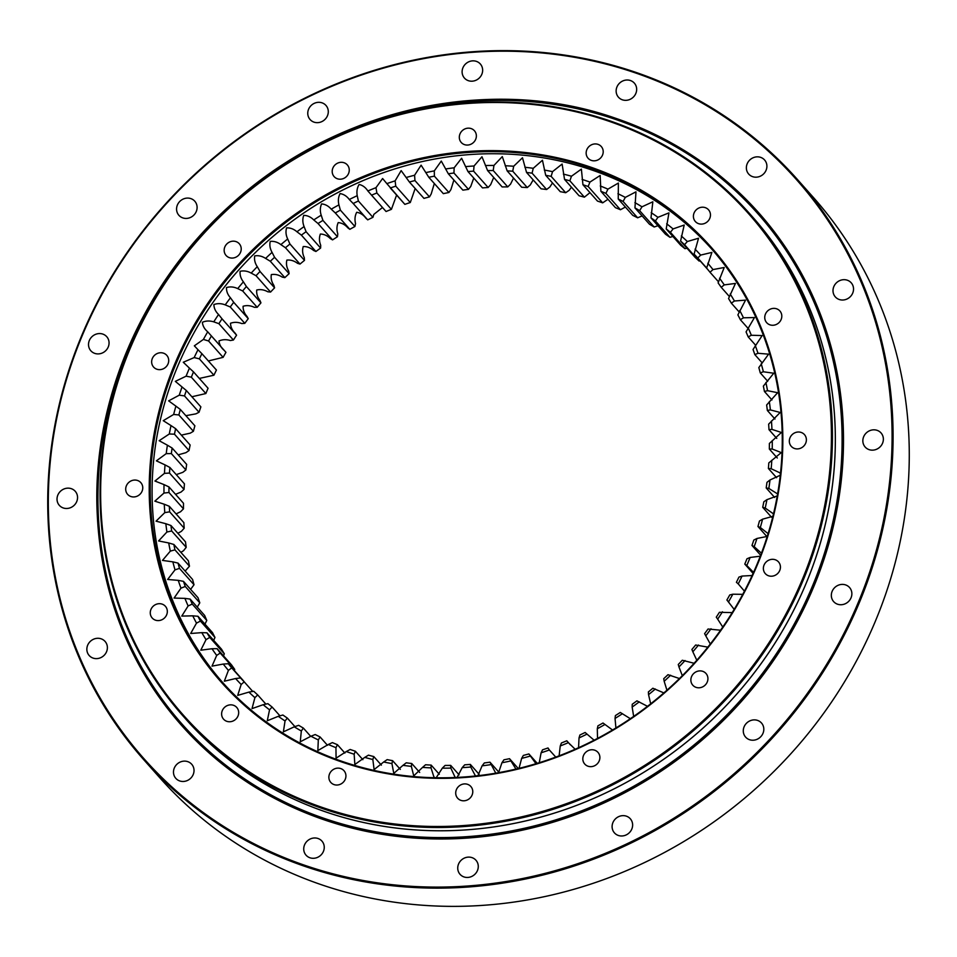 <?xml version="1.0" encoding="UTF-8"?>
<svg xmlns="http://www.w3.org/2000/svg" width="957" height="957" viewBox="0 0 957 957"><rect width="100%" height="100%" fill="white"/><g stroke="black" fill="none" stroke-linecap="round" stroke-linejoin="round"><path stroke-width="1.44" d="M762.585 519.173A314.494 290.557 138.4 0 1 760.325 527.498L757.956 526.506A310.415 286.789 -41.6 0 0 759.439 521.027L762.585 519.173L772.885 516.325M756.975 538.468A314.494 290.557 138.4 0 1 754.176 546.674L751.975 545.454A310.415 286.789 -41.6 0 0 753.817 540.059L756.975 538.468L767.227 536.422M750.121 557.464A314.494 290.557 138.4 0 1 746.807 565.503L744.785 564.08A310.415 286.789 -41.6 0 0 746.974 558.78L750.121 557.464L760.301 556.184M742.058 576.066A314.494 290.557 138.4 0 1 738.242 583.914L736.412 582.275A310.415 286.789 -41.6 0 0 738.936 577.107L742.058 576.066L752.13 575.516M734.175 609.394L726.901 599.991A310.415 286.789 -41.6 0 0 729.736 594.979L732.835 594.201A314.494 290.557 138.4 0 1 728.516 601.821L727.894 601.104M722.463 611.786A314.494 290.557 138.4 0 1 717.678 619.155L716.279 617.145A310.415 286.789 -41.6 0 0 719.437 612.289L732.213 612.612M711.015 628.761A314.494 290.557 138.4 0 1 705.776 635.831L704.603 633.654A310.415 286.789 -41.6 0 0 708.048 629L720.561 630.22M698.526 645.03A314.494 290.557 138.4 0 1 692.844 651.789L691.911 649.456A310.415 286.789 -41.6 0 0 695.643 645.006L707.845 647.135M685.045 660.545A314.494 290.557 138.4 0 1 678.956 666.957L678.274 664.481A310.415 286.789 -41.6 0 0 682.281 660.258L694.124 663.261M670.63 675.223A314.494 290.557 138.4 0 1 664.17 681.264L663.739 678.669A310.415 286.789 -41.6 0 0 667.986 674.697L679.446 678.537M655.354 689.016A314.494 290.557 138.4 0 1 648.547 694.65L648.368 691.947A310.415 286.789 -41.6 0 0 652.853 688.239L663.883 692.904M639.276 701.852A314.494 290.557 138.4 0 1 632.146 707.067L632.23 704.268A310.415 286.789 -41.6 0 0 636.931 700.847L647.494 706.314M622.469 713.683A314.494 290.557 138.4 0 1 615.04 718.444L615.399 715.585A310.415 286.789 -41.6 0 0 620.292 712.451L630.352 718.707M604.991 724.461A314.494 290.557 138.4 0 1 597.3 728.756L597.934 725.837A310.415 286.789 -41.6 0 0 602.994 723.002L612.528 730.012M586.94 734.139A314.494 290.557 138.4 0 1 579.021 737.943L579.93 734.976A310.415 286.789 -41.6 0 0 585.134 732.476L594.106 740.216M566.783 740.802L568.374 742.656A314.494 290.557 138.4 0 1 560.252 745.958L561.436 742.979A310.415 286.789 -41.6 0 0 566.783 740.802L570.36 744.809M568.195 742.465L575.157 749.259M548.002 747.967L549.378 750.001A314.494 290.557 138.4 0 1 541.1 752.788L542.559 749.809A310.415 286.789 -41.6 0 0 548.002 747.967L548.086 748.063M530.034 756.138A314.494 290.557 138.4 0 1 521.637 758.399L523.359 755.42A310.415 286.789 -41.6 0 0 528.886 753.937L536.004 763.722M510.416 761.03A314.494 290.557 138.4 0 1 501.935 762.753L503.932 759.81A310.415 286.789 -41.6 0 0 509.519 758.686L515.979 769.093M490.63 764.667A314.494 290.557 138.4 0 1 482.089 765.839L484.35 762.944A310.415 286.789 -41.6 0 0 489.972 762.179L495.774 773.184M470.748 767.024A314.494 290.557 138.4 0 1 462.195 767.646L464.707 764.822A310.415 286.789 -41.6 0 0 470.342 764.416L470.748 767.024L475.485 775.995M450.843 768.1A314.494 290.557 138.4 0 1 442.313 768.16L445.089 765.433A310.415 286.789 -41.6 0 0 450.699 765.385L450.843 768.1L455.209 777.515M431.021 767.885A314.494 290.557 138.4 0 1 422.551 767.394L425.566 764.763A310.415 286.789 -41.6 0 0 431.14 765.086L431.021 767.885L433.94 777.036L435.16 777.742M411.354 766.378A314.494 290.557 138.4 0 1 402.981 765.337L406.235 762.813A310.415 286.789 -41.6 0 0 411.749 763.507L411.354 766.378L413.747 775.864L422.551 767.394M391.927 763.59A314.494 290.557 138.4 0 1 383.685 761.999L387.166 759.619A310.415 286.789 -41.6 0 0 392.597 760.659L391.927 763.59L393.782 773.388L402.981 765.337M372.835 759.523A314.494 290.557 138.4 0 1 364.761 757.394L368.457 755.157A310.415 286.789 -41.6 0 0 373.78 756.568L372.835 759.523L374.115 769.595L383.685 761.999M354.15 754.212A314.494 290.557 138.4 0 1 346.267 751.556L350.178 749.475A310.415 286.789 -41.6 0 0 355.358 751.233L354.15 754.212L354.856 764.511L364.761 757.394M335.955 747.668A314.494 290.557 138.4 0 1 328.299 744.486L332.402 742.596A310.415 286.789 -41.6 0 0 337.438 744.69L335.955 747.668L336.074 758.171L346.267 751.556M318.31 739.928A314.494 290.557 138.4 0 1 310.929 736.232L315.212 734.533A310.415 286.789 -41.6 0 0 320.081 736.962L318.31 739.928L317.844 750.587L328.299 744.486M301.323 731.004A314.494 290.557 138.4 0 1 294.242 726.83L298.692 725.322A310.415 286.789 -41.6 0 0 303.345 728.074L301.323 731.004L300.259 741.807L310.929 736.232M285.042 720.968A314.494 290.557 138.4 0 1 278.284 716.314L282.889 715.023A310.415 286.789 -41.6 0 0 287.339 718.085L285.042 720.968L283.38 731.854L294.242 726.83M269.551 709.831A314.494 290.557 138.4 0 1 263.151 704.723L267.888 703.658A310.415 286.789 -41.6 0 0 272.099 707.02L269.551 709.831L267.278 720.765L278.284 716.314M254.909 697.653A314.494 290.557 138.4 0 1 248.892 692.114L253.749 691.277A310.415 286.789 -41.6 0 0 257.708 694.926L254.909 697.653L252.026 708.599L263.151 704.723M241.176 684.482A314.494 290.557 138.4 0 1 235.578 678.537L240.53 677.951A310.415 286.789 -41.6 0 0 244.226 681.863L241.176 684.482L237.695 695.392L248.892 692.114M228.412 670.39A314.494 290.557 138.4 0 1 223.244 664.062L228.304 663.727A310.415 286.789 -41.6 0 0 231.702 667.89L228.412 670.39L224.333 681.217L235.578 678.537M216.689 655.425A314.494 290.557 138.4 0 1 211.975 648.738L217.095 648.655A310.415 286.789 -41.6 0 0 220.194 653.057L216.689 655.425L212.011 666.132L223.244 664.062M206.03 639.647A314.494 290.557 138.4 0 1 201.795 632.637L206.963 632.816A310.415 286.789 -41.6 0 0 209.75 637.422L206.03 639.647L200.779 650.21L211.975 648.738M196.496 623.127A314.494 290.557 138.4 0 1 192.752 615.829L197.967 616.272A310.415 286.789 -41.6 0 0 200.42 621.081L196.496 623.127L190.682 633.498L201.795 632.637M188.122 605.948A314.494 290.557 138.4 0 1 184.892 598.376L190.12 599.082A310.415 286.789 -41.6 0 0 192.249 604.07L188.122 605.948L181.77 616.093L192.752 615.829M180.957 588.16A314.494 290.557 138.4 0 1 178.241 580.361L183.469 581.342A310.415 286.789 -41.6 0 0 185.251 586.474L180.957 588.16L174.078 598.065L184.892 598.376M175.011 569.858A314.494 290.557 138.4 0 1 172.846 561.855L178.05 563.111A310.415 286.789 -41.6 0 0 179.473 568.386L175.011 569.858L167.642 579.475L178.241 580.361M170.322 551.124A314.494 290.557 138.4 0 1 168.695 542.954L173.875 544.473A310.415 286.789 -41.6 0 0 174.94 549.856L170.322 551.124L162.475 560.407L172.846 561.855M166.913 532.02A314.494 290.557 138.4 0 1 165.836 523.718L170.956 525.513A310.415 286.789 -41.6 0 0 171.662 530.979L166.913 532.02L158.599 540.944L168.695 542.954M164.783 512.629A314.494 290.557 138.4 0 1 164.281 504.243L169.329 506.301A310.415 286.789 -41.6 0 0 169.664 511.828L164.783 512.629L156.051 521.17L165.836 523.718M163.97 493.058A314.494 290.557 138.4 0 1 164.018 484.601L168.97 486.934A310.415 286.789 -41.6 0 0 168.946 492.496L163.97 493.058L154.831 501.169L164.281 504.243M164.448 473.368A314.494 290.557 138.4 0 1 165.047 464.899L169.903 467.483A310.415 286.789 -41.6 0 0 169.509 473.057L164.448 473.368L154.938 481.036L164.018 484.601M166.231 453.642A314.494 290.557 138.4 0 1 167.391 445.184L172.116 448.02A310.415 286.789 -41.6 0 0 171.351 453.594L166.231 453.642L156.386 460.843L165.047 464.899M169.293 433.988A314.494 290.557 138.4 0 1 171.016 425.578L175.61 428.652A310.415 286.789 -41.6 0 0 174.473 434.191L169.293 433.988L159.161 440.698L167.391 445.184M173.648 414.465A314.494 290.557 138.4 0 1 175.909 406.139L180.347 409.464A310.415 286.789 -41.6 0 0 178.863 414.943L173.648 414.465L163.252 420.673L171.016 425.578M179.258 395.169A314.494 290.557 138.4 0 1 182.057 386.963L186.328 390.516A310.415 286.789 -41.6 0 0 184.498 395.911L179.258 395.169L168.659 400.863L175.909 406.139M186.113 376.173A314.494 290.557 138.4 0 1 189.426 368.134L193.517 371.89A310.415 286.789 -41.6 0 0 191.34 377.19L186.113 376.173L175.334 381.365L182.057 386.963M194.175 357.571A314.494 290.557 138.4 0 1 197.991 349.724L201.891 353.695A310.415 286.789 -41.6 0 0 199.379 358.863L194.175 357.571L183.277 362.248L189.426 368.134M216.378 369.976L201.76 353.528L216.366 369.976M203.398 339.436A314.494 290.557 138.4 0 1 207.717 331.804L211.413 335.979A310.415 286.789 -41.6 0 0 208.566 340.991L203.398 339.436L194.343 345.824L197.991 349.724M213.77 321.851A314.494 290.557 138.4 0 1 218.555 314.482L222.024 318.825A310.415 286.789 -41.6 0 0 218.878 323.669L213.77 321.851C209.691 320.595 205.899 320.739 202.382 322.282C202.74 325.93 204.523 329.112 207.717 331.804M225.218 304.876A314.494 290.557 138.4 0 1 230.458 297.794L233.711 302.316A310.415 286.789 -41.6 0 0 230.254 306.97L225.218 304.876C221.258 303.357 217.478 303.249 213.89 304.577C213.997 308.262 215.552 311.563 218.555 314.482M237.719 288.607A314.494 290.557 138.4 0 1 243.389 281.837L246.392 286.514A310.415 286.789 -41.6 0 0 242.659 290.964L237.719 288.607C233.879 286.813 230.135 286.466 226.486 287.555C226.354 291.263 227.682 294.684 230.458 297.794M251.189 273.092A314.494 290.557 138.4 0 1 257.277 266.68L260.029 271.489A310.415 286.789 -41.6 0 0 256.033 275.712L251.189 273.092C247.504 271.046 243.82 270.46 240.111 271.31C239.74 275.018 240.829 278.535 243.389 281.837M265.603 258.414A314.494 290.557 138.4 0 1 272.063 252.373L274.575 257.301A310.415 286.789 -41.6 0 0 270.317 261.273L265.603 258.414C262.074 256.117 258.45 255.292 254.718 255.902C254.107 259.598 254.957 263.187 257.277 266.68M280.88 244.621A314.494 290.557 138.4 0 1 287.686 238.987L289.935 244.023A310.415 286.789 -41.6 0 0 285.449 247.731L280.88 244.621C277.53 242.097 273.989 241.02 270.245 241.403C269.384 245.064 269.994 248.724 272.063 252.373M296.957 231.785A314.494 290.557 138.4 0 1 304.087 226.57L306.073 231.702A310.415 286.789 -41.6 0 0 301.383 235.123L296.957 231.785C293.799 229.034 290.354 227.73 286.61 227.862C285.521 231.486 285.88 235.195 287.686 238.987M313.764 219.943A314.494 290.557 138.4 0 1 321.193 215.181L322.916 220.385A310.415 286.789 -41.6 0 0 318.023 223.519L313.764 219.943C310.822 216.988 307.484 215.457 303.752 215.349C302.436 218.902 302.544 222.646 304.087 226.57M331.242 209.176A314.494 290.557 138.4 0 1 338.934 204.882L340.369 210.133A310.415 286.789 -41.6 0 0 335.309 212.968L331.242 209.176C328.502 206.006 325.296 204.26 321.612 203.901C320.057 207.394 319.913 211.15 321.193 215.181M349.293 199.499A314.494 290.557 138.4 0 1 357.212 195.695L358.385 200.994A310.415 286.789 -41.6 0 0 353.169 203.494L349.293 199.499C346.793 196.149 343.719 194.187 340.082 193.589C338.311 196.986 337.929 200.755 338.934 204.882M386.066 211.521L367.859 190.969A314.494 290.557 138.4 0 1 375.981 187.668L376.867 192.991A310.415 286.789 -41.6 0 0 371.531 195.168L386.066 211.521A310.415 286.789 138.4 0 1 391.413 209.344L396.605 195.084M368.266 191.424L367.859 190.969C365.598 187.452 362.679 185.275 359.114 184.45C357.128 187.739 356.494 191.484 357.212 195.695M404.847 204.355L386.855 183.624A314.494 290.557 138.4 0 1 395.133 180.849L395.755 186.16A310.415 286.789 -41.6 0 0 390.312 187.991L404.847 204.355A310.415 286.789 138.4 0 1 410.29 202.525L415.171 188.493M406.199 177.5A314.494 290.557 138.4 0 1 414.596 175.239L414.943 180.55A310.415 286.789 -41.6 0 0 409.417 182.033L401.15 170.609L395.133 180.849M425.817 172.607A314.494 290.557 138.4 0 1 434.299 170.884L434.382 176.16A310.415 286.789 -41.6 0 0 428.796 177.284L421.104 165.178L414.596 175.239M445.603 168.97A314.494 290.557 138.4 0 1 454.144 167.798L453.953 173.014A310.415 286.789 -41.6 0 0 448.331 173.791L441.285 161.063L434.299 170.884M465.497 166.614A314.494 290.557 138.4 0 1 474.038 165.992L473.595 171.147A310.415 286.789 -41.6 0 0 467.973 171.554L461.609 158.252L454.144 167.798M485.39 165.537A314.494 290.557 138.4 0 1 493.92 165.465L493.226 170.537A310.415 286.789 -41.6 0 0 487.603 170.585L481.969 156.769L474.038 165.992M505.212 165.752A314.494 290.557 138.4 0 1 513.682 166.243L512.737 171.207A310.415 286.789 -41.6 0 0 507.162 170.884L502.293 156.601L493.92 165.465M524.879 167.26A314.494 290.557 138.4 0 1 533.252 168.3L532.08 173.157A310.415 286.789 -41.6 0 0 526.553 172.463L522.486 157.773L513.682 166.243M544.306 170.047A314.494 290.557 138.4 0 1 552.548 171.638L551.136 176.351A310.415 286.789 -41.6 0 0 545.705 175.31L542.452 160.25L533.252 168.3M563.398 174.102A314.494 290.557 138.4 0 1 571.473 176.232L569.858 180.801A310.415 286.789 -41.6 0 0 564.534 179.402L562.118 164.042L552.548 171.638M582.083 179.414A314.494 290.557 138.4 0 1 589.967 182.081L588.136 186.483A310.415 286.789 -41.6 0 0 582.945 184.737L581.378 169.114L571.473 176.232M600.278 185.957A314.494 290.557 138.4 0 1 607.934 189.139L605.901 193.374A310.415 286.789 -41.6 0 0 600.876 191.28L600.159 175.466L589.967 182.081M617.923 193.709A314.494 290.557 138.4 0 1 625.304 197.393L623.091 201.437A310.415 286.789 -41.6 0 0 618.234 199.008L618.389 183.038L607.934 189.139M634.91 202.621A314.494 290.557 138.4 0 1 641.991 206.808L639.623 210.648A310.415 286.789 -41.6 0 0 634.958 207.896L635.974 191.831L625.304 197.393M651.191 212.669A314.494 290.557 138.4 0 1 657.949 217.323L655.413 220.947A310.415 286.789 -41.6 0 0 650.975 217.885L652.853 201.783L641.991 206.808M666.682 223.806A314.494 290.557 138.4 0 1 673.082 228.914L670.414 232.312A310.415 286.789 -41.6 0 0 666.204 228.95L668.955 212.861L657.949 217.323M681.324 235.984A314.494 290.557 138.4 0 1 687.341 241.523L684.554 244.693A310.415 286.789 -41.6 0 0 680.594 241.044L684.207 225.039L673.082 228.914M695.057 249.143A314.494 290.557 138.4 0 1 700.656 255.088L697.773 258.019A310.415 286.789 -41.6 0 0 694.088 254.107L698.538 238.233L687.341 241.523M707.821 263.247A314.494 290.557 138.4 0 1 712.989 269.575L710.01 272.243A310.415 286.789 -41.6 0 0 706.613 268.08L711.9 252.409L700.656 255.088M719.544 278.212A314.494 290.557 138.4 0 1 724.258 284.899L721.219 287.315A310.415 286.789 -41.6 0 0 718.109 282.913L724.222 267.493L712.989 269.575M730.203 293.99A314.494 290.557 138.4 0 1 734.438 301L731.339 303.154A310.415 286.789 -41.6 0 0 728.552 298.536L735.454 283.428L724.258 284.899M739.737 310.511A314.494 290.557 138.4 0 1 743.481 317.808L740.347 319.698A310.415 286.789 -41.6 0 0 737.883 314.889L745.551 300.127L734.438 301M748.111 327.689A314.494 290.557 138.4 0 1 751.341 335.261L748.183 336.888A310.415 286.789 -41.6 0 0 746.065 331.9L754.463 317.545L743.481 317.808M755.276 345.477A314.494 290.557 138.4 0 1 757.992 353.277L754.834 354.628A310.415 286.789 -41.6 0 0 753.051 349.484L762.155 335.572L751.341 335.261M761.222 363.768A314.494 290.557 138.4 0 1 763.387 371.771L760.253 372.859A310.415 286.789 -41.6 0 0 758.829 367.584L768.591 354.162L757.992 353.277M765.911 382.513A314.494 290.557 138.4 0 1 767.538 390.683L764.44 391.485A310.415 286.789 -41.6 0 0 763.363 386.114L773.758 373.23L763.387 371.771M769.32 401.617A314.494 290.557 138.4 0 1 770.397 409.919L767.347 410.457A310.415 286.789 -41.6 0 0 766.641 404.99L777.634 392.693L767.538 390.683M771.45 420.996A314.494 290.557 138.4 0 1 771.952 429.394L768.985 429.657A310.415 286.789 -41.6 0 0 768.65 424.142L780.182 412.467L770.397 409.919M772.263 440.579A314.494 290.557 138.4 0 1 772.215 449.024L769.332 449.036A310.415 286.789 -41.6 0 0 769.368 443.474L781.402 432.468L771.952 429.394M771.785 460.269A314.494 290.557 138.4 0 1 771.186 468.739L768.399 468.487A310.415 286.789 -41.6 0 0 768.806 462.913L781.295 452.601L772.215 449.024M770.002 479.983A314.494 290.557 138.4 0 1 768.842 488.441L766.186 487.938A310.415 286.789 -41.6 0 0 766.952 482.376L770.002 479.983L780.278 475.234M244.884 682.604A310.415 286.789 138.4 0 1 242.839 680.08L228.304 663.727M234.381 670.57L234.728 669.41A310.415 286.789 138.4 0 1 231.63 665.007L217.095 648.655M223.519 655.892L224.297 653.787A310.415 286.789 138.4 0 1 221.51 649.169L206.963 632.816M213.698 640.389L214.966 637.434A310.415 286.789 138.4 0 1 212.502 632.625L197.967 616.272M204.738 624.634L206.784 620.423A310.415 286.789 138.4 0 1 204.654 615.447L190.12 599.082M197.262 607.121L199.798 602.838A310.415 286.789 138.4 0 1 198.015 597.706L183.469 581.342M190.61 589.368L194.02 584.739A310.415 286.789 138.4 0 1 192.584 579.475L178.05 563.111M185.144 571.09L189.474 566.209A310.415 286.789 138.4 0 1 188.409 560.838L173.875 544.473M180.885 552.368L183.529 550.706L186.208 547.332A310.415 286.789 138.4 0 1 185.502 541.877L170.956 525.513M177.858 533.288L181.399 531.326L184.199 528.192A310.415 286.789 138.4 0 1 183.864 522.666L169.329 506.301M176.076 513.909L180.574 511.744L183.481 508.849A310.415 286.789 138.4 0 1 183.505 503.286L168.97 486.934M175.538 494.326L181.064 492.054L184.043 489.41A310.415 286.789 138.4 0 1 184.438 483.835L169.903 467.483M176.244 474.612L182.835 472.339L185.897 469.947A310.415 286.789 138.4 0 1 186.663 464.384L172.116 448.02M178.181 454.85L185.909 452.673L189.019 450.556A310.415 286.789 138.4 0 1 190.144 445.017L175.61 428.652M181.351 435.124L190.264 433.15L193.398 431.296A310.415 286.789 138.4 0 1 194.893 425.817L180.347 409.464M185.885 415.685L195.874 413.855L199.032 412.264A310.415 286.789 138.4 0 1 200.874 406.869L186.328 390.516M191.89 396.76L205.875 393.542A310.415 286.789 138.4 0 1 208.064 388.255L193.517 371.89L208.064 388.255M199.331 378.434L213.913 375.216A310.415 286.789 138.4 0 1 216.438 370.048M208.351 360.956L223.113 357.356A310.415 286.789 138.4 0 1 225.948 352.332L211.186 335.692M224.333 350.501C221.127 347.798 219.356 344.628 218.997 340.967C222.514 339.424 226.307 339.28 230.374 340.536L233.412 340.034A310.415 286.789 138.4 0 1 236.57 335.177L235.171 333.168C232.168 330.249 230.613 326.947 230.505 323.263C234.094 321.947 237.874 322.042 241.834 323.574L244.801 323.334A310.415 286.789 138.4 0 1 248.246 318.669L247.073 316.492C244.286 313.37 242.97 309.96 243.102 306.252C246.75 305.163 250.495 305.51 254.323 307.293L257.194 307.317A310.415 286.789 138.4 0 1 260.938 302.867L259.993 300.534C257.445 297.22 256.356 293.715 256.727 290.007C260.424 289.146 264.12 289.744 267.804 291.777L270.568 292.064A310.415 286.789 138.4 0 1 274.575 287.842L273.881 285.365C271.573 281.884 270.711 278.296 271.333 274.599C275.066 273.977 278.69 274.815 282.219 277.099L284.851 277.638A310.415 286.789 138.4 0 1 289.11 273.666L288.679 271.07C286.61 267.422 285.999 263.761 286.861 260.089C290.605 259.718 294.146 260.783 297.495 263.307L299.996 264.084A310.415 286.789 138.4 0 1 304.482 260.376L304.302 257.672C302.496 253.88 302.125 250.172 303.225 246.559C306.97 246.416 310.415 247.719 313.573 250.471L315.918 251.488A310.415 286.789 138.4 0 1 320.619 248.054L320.703 245.267C319.16 241.343 319.04 237.599 320.368 234.034C324.1 234.142 327.426 235.673 330.38 238.64L332.558 239.884A310.415 286.789 138.4 0 1 337.45 236.75L337.809 233.879C336.529 229.847 336.673 226.091 338.216 222.598C341.912 222.945 345.118 224.704 347.858 227.862L349.843 229.321A310.415 286.789 138.4 0 1 354.915 226.498L355.537 223.579C354.545 219.44 354.927 215.684 356.698 212.287C360.334 212.873 363.409 214.846 365.909 218.196L367.715 219.859A310.415 286.789 138.4 0 1 372.919 217.347L373.828 214.392L382.489 207.513M409.417 182.033L423.963 198.386A310.415 286.789 138.4 0 1 429.49 196.903L431.212 193.936L434.322 183.517M428.796 177.284L443.33 193.649A310.415 286.789 138.4 0 1 448.917 192.513L450.914 189.582L453.893 180.048M448.331 173.791L462.877 190.144A310.415 286.789 138.4 0 1 468.487 189.378L470.748 186.483L473.763 178.074M467.973 171.554L482.507 187.907A310.415 286.789 138.4 0 1 488.13 187.5L490.654 184.677L493.728 177.464M487.603 170.585L502.138 186.938A310.415 286.789 138.4 0 1 507.76 186.902L510.536 184.163L513.55 178.074M507.162 170.884L521.697 187.249A310.415 286.789 138.4 0 1 527.283 187.572L530.298 184.928L533.169 179.904M526.553 172.463L541.1 188.828A310.415 286.789 138.4 0 1 546.614 189.51L549.868 186.986L552.488 182.943M545.705 175.31L560.252 191.663A310.415 286.789 138.4 0 1 565.683 192.716L569.164 190.323L571.461 187.201M564.534 179.402L579.069 195.766A310.415 286.789 138.4 0 1 584.392 197.166L589.979 192.644M582.945 184.737L597.479 201.09A310.415 286.789 138.4 0 1 602.671 202.848L607.97 199.271M600.876 191.28L615.411 207.645A310.415 286.789 138.4 0 1 620.447 209.739L625.376 207.047M618.234 199.008L632.768 215.373A310.415 286.789 138.4 0 1 637.637 217.801L642.099 215.935M634.958 207.896L649.492 224.249A310.415 286.789 138.4 0 1 654.157 227L658.607 225.493M650.975 217.885L665.51 234.25A310.415 286.789 138.4 0 1 669.96 237.312L672.891 236.475M666.204 228.95L680.75 245.315A310.415 286.789 138.4 0 1 684.961 248.676L686.97 248.21M680.594 241.044L695.141 257.397A310.415 286.789 138.4 0 1 699.1 261.046L700.105 260.878M324.279 809.144A378.613 349.795 138.4 0 1 183.242 716.231A378.613 349.795 138.4 0 1 233.879 203.255A378.613 349.795 138.4 0 1 749.247 213.196A378.613 349.795 138.4 0 1 759.798 658.093A378.613 349.795 138.4 0 1 324.279 809.144M183.242 716.231L186.148 719.508A378.613 349.795 -41.6 0 0 327.186 812.409A378.613 349.795 -41.6 0 0 762.705 661.371A378.613 349.795 -41.6 0 0 752.154 216.473L749.247 213.196M343.216 762.466A327.569 302.627 138.4 0 1 274.551 230.087A327.569 302.627 138.4 0 1 780.35 400.887A327.569 302.627 138.4 0 1 343.216 762.466M324.387 808.163A377.8 349.042 -41.6 0 0 828.559 391.138A377.8 349.042 -41.6 0 0 245.183 194.139A377.8 349.042 -41.6 0 0 324.387 808.163M768.591 575.791A8.816 8.146 -41.6 0 0 778.747 572.262A8.816 8.146 -41.6 0 0 778.496 561.903A8.816 8.146 -41.6 0 0 766.485 561.675A8.816 8.146 -41.6 0 0 765.313 573.626A8.816 8.146 -41.6 0 0 768.591 575.791M696.086 687.365A8.816 8.146 -41.6 0 0 706.23 683.848A8.816 8.146 -41.6 0 0 705.991 673.477A8.816 8.146 -41.6 0 0 693.981 673.25A8.816 8.146 -41.6 0 0 692.796 685.2A8.816 8.146 -41.6 0 0 696.086 687.365M588.053 766.234A8.816 8.146 -41.6 0 0 598.197 762.705A8.816 8.146 -41.6 0 0 597.946 752.346A8.816 8.146 -41.6 0 0 585.935 752.106A8.816 8.146 -41.6 0 0 584.763 764.069A8.816 8.146 -41.6 0 0 588.053 766.234M460.927 800.375A8.816 8.146 -41.6 0 0 471.083 796.858A8.816 8.146 -41.6 0 0 470.832 786.487A8.816 8.146 -41.6 0 0 458.822 786.259A8.816 8.146 -41.6 0 0 457.649 798.21A8.816 8.146 -41.6 0 0 460.927 800.375M334.089 784.608A8.816 8.146 -41.6 0 0 344.245 781.091A8.816 8.146 -41.6 0 0 343.994 770.72A8.816 8.146 -41.6 0 0 331.983 770.493A8.816 8.146 -41.6 0 0 330.811 782.443A8.816 8.146 -41.6 0 0 334.089 784.608M226.833 721.327A8.816 8.146 -41.6 0 0 236.989 717.81A8.816 8.146 -41.6 0 0 236.738 707.438A8.816 8.146 -41.6 0 0 224.728 707.211A8.816 8.146 -41.6 0 0 223.555 719.162A8.816 8.146 -41.6 0 0 226.833 721.327M155.489 620.172A8.816 8.146 -41.6 0 0 165.645 616.643A8.816 8.146 -41.6 0 0 165.394 606.283A8.816 8.146 -41.6 0 0 153.383 606.044A8.816 8.146 -41.6 0 0 152.211 618.007A8.816 8.146 -41.6 0 0 155.489 620.172M130.93 496.527A8.816 8.146 -41.6 0 0 141.074 492.999A8.816 8.146 -41.6 0 0 140.823 482.639A8.816 8.146 -41.6 0 0 128.812 482.412A8.816 8.146 -41.6 0 0 127.64 494.362A8.816 8.146 -41.6 0 0 130.93 496.527M156.876 369.223A8.816 8.146 -41.6 0 0 167.02 365.706A8.816 8.146 -41.6 0 0 166.769 355.334A8.816 8.146 -41.6 0 0 154.759 355.107A8.816 8.146 -41.6 0 0 153.587 367.057A8.816 8.146 -41.6 0 0 156.876 369.223M229.381 257.648A8.816 8.146 -41.6 0 0 239.525 254.131A8.816 8.146 -41.6 0 0 239.286 243.76A8.816 8.146 -41.6 0 0 227.276 243.533A8.816 8.146 -41.6 0 0 226.091 255.483A8.816 8.146 -41.6 0 0 229.381 257.648M337.414 178.78A8.816 8.146 -41.6 0 0 347.57 175.263A8.816 8.146 -41.6 0 0 347.319 164.903A8.816 8.146 -41.6 0 0 335.309 164.664A8.816 8.146 -41.6 0 0 334.137 176.614A8.816 8.146 -41.6 0 0 337.414 178.78M464.528 144.639A8.816 8.146 -41.6 0 0 474.684 141.11A8.816 8.146 -41.6 0 0 474.433 130.75A8.816 8.146 -41.6 0 0 462.422 130.523A8.816 8.146 -41.6 0 0 461.25 142.473A8.816 8.146 -41.6 0 0 464.528 144.639M591.378 160.405A8.816 8.146 -41.6 0 0 601.522 156.876A8.816 8.146 -41.6 0 0 601.271 146.517A8.816 8.146 -41.6 0 0 589.261 146.289A8.816 8.146 -41.6 0 0 588.088 158.24A8.816 8.146 -41.6 0 0 591.378 160.405M698.634 223.687A8.816 8.146 -41.6 0 0 708.778 220.158A8.816 8.146 -41.6 0 0 708.527 209.798A8.816 8.146 -41.6 0 0 696.517 209.571A8.816 8.146 -41.6 0 0 695.344 221.522A8.816 8.146 -41.6 0 0 698.634 223.687M769.966 324.842A8.816 8.146 -41.6 0 0 780.122 321.325A8.816 8.146 -41.6 0 0 779.871 310.965A8.816 8.146 -41.6 0 0 767.861 310.726A8.816 8.146 -41.6 0 0 766.689 322.676A8.816 8.146 -41.6 0 0 769.966 324.842M794.537 448.486A8.816 8.146 -41.6 0 0 804.693 444.969A8.816 8.146 -41.6 0 0 804.442 434.598A8.816 8.146 -41.6 0 0 792.432 434.37A8.816 8.146 -41.6 0 0 791.26 446.321A8.816 8.146 -41.6 0 0 794.537 448.486M343.73 761.951A326.744 301.874 -41.6 0 0 719.58 631.608A326.744 301.874 -41.6 0 0 710.477 247.66A326.744 301.874 -41.6 0 0 265.711 239.071A326.744 301.874 -41.6 0 0 222.012 681.779A326.744 301.874 -41.6 0 0 343.73 761.951M711.41 248.712A326.744 301.874 -41.6 0 0 267.577 241.176A326.744 301.874 -41.6 0 0 222.957 682.819M773.483 513.873L765.217 508.059L762.705 507.306A310.415 286.789 -41.6 0 0 763.83 501.779L766.94 499.65L777.251 495.917M768.088 533.659L760.325 527.498M761.437 553.206L754.176 546.674M753.542 572.394L746.807 565.503M732.835 594.201L742.752 594.345M744.438 591.151L738.242 583.914M722.774 627.05L717.678 619.155M710.309 644.025L705.776 635.831M696.804 660.258L692.844 651.789M682.329 675.678L678.956 666.957M666.933 690.224L664.17 681.264M650.688 703.826L648.547 694.65M633.666 716.434L632.146 707.067M615.913 727.978L615.04 718.444M597.527 738.433L597.3 728.756M578.566 747.728L579.021 737.943M549.378 750.001L555.766 757.095M559.115 755.839L560.252 745.958M539.246 762.729L541.1 752.788M519.041 768.351L521.637 758.399M498.561 772.694L501.935 762.753M477.902 775.72L482.089 765.839M457.111 777.419L462.195 767.646M436.177 777.766L442.313 768.16M386.855 183.624L382.609 178.528L375.981 187.668M780.41 474.014L779.847 472.794L771.186 468.739M777.598 493.944L768.842 488.441M766.94 499.65A314.494 290.557 138.4 0 1 765.217 508.059M771.498 517.211L762.705 507.306M766.964 536.638L757.956 526.506M760.659 555.227L751.975 545.454M753.087 573.41L744.785 564.08L753.087 573.41M537.248 763.339L528.886 753.937M518.275 768.543L509.519 758.686M498.956 772.287L489.972 762.179M479.074 774.249L470.342 764.416M459.121 774.859L450.699 765.385M439.299 774.249L431.14 765.086M419.68 772.431L411.749 763.507M400.349 769.38L392.597 760.659M381.388 765.133L373.78 756.568M362.87 759.679L355.358 751.233M344.879 753.063L337.438 744.69M327.473 745.288L320.081 736.962M310.75 736.4L303.345 728.074M294.912 726.602L287.339 718.085M279.958 715.848L272.099 707.02M265.879 704.113L257.708 694.926M252.744 691.444L244.226 681.863M242.755 680.331L231.702 667.89M234.728 669.41L220.194 653.057M224.297 653.787L209.75 637.422M214.966 637.434L200.42 621.081M206.784 620.423L192.249 604.07M199.798 602.838L185.251 586.474M194.02 584.739L179.473 568.386M189.474 566.209L174.94 549.856M186.208 547.332L171.662 530.979M184.199 528.192L169.664 511.828M183.481 508.849L168.946 492.496M184.043 489.41L169.509 473.057M185.897 469.947L171.351 453.594M189.019 450.556L174.473 434.191M193.398 431.296L178.863 414.943M199.032 412.264L184.498 395.911M205.875 393.542L191.34 377.19M213.913 375.216L199.379 358.863M223.113 357.356L208.566 340.991M225.948 352.332L211.413 335.979M233.412 340.034L218.878 323.669M236.57 335.177L222.024 318.825M244.801 323.334L230.254 306.97M248.246 318.669L233.711 302.316M257.194 307.317L242.659 290.964M260.938 302.867L246.392 286.514M270.568 292.064L256.033 275.712M274.575 287.842L260.029 271.489M284.851 277.638L270.317 261.273M289.11 273.666L274.575 257.301M299.996 264.084L285.449 247.731M304.482 260.376L289.935 244.023M315.918 251.488L301.383 235.123M320.619 248.054L306.073 231.702M332.558 239.884L318.023 223.519M337.45 236.75L322.916 220.385M349.843 229.321L335.309 212.968M354.915 226.498L340.369 210.133M367.715 219.859L353.169 203.494M372.919 217.347L358.385 200.994M391.413 209.344L376.867 192.991M410.29 202.525L395.755 186.16M429.49 196.903L414.943 180.55M448.917 192.513L434.382 176.16M468.487 189.378L453.953 173.014M488.13 187.5L473.595 171.147M507.76 186.902L493.226 170.537M527.283 187.572L512.737 171.207M546.614 189.51L532.08 173.157M565.683 192.716L551.136 176.351M584.392 197.166L569.858 180.801M602.671 202.848L588.136 186.483M620.447 209.739L605.901 193.374M637.637 217.801L623.091 201.437M654.157 227L639.623 210.648M669.96 237.312L655.413 220.947M684.961 248.676L670.414 232.312M699.1 261.046L684.554 244.693M707.965 269.718L694.088 254.107M706.625 267.984L697.773 258.019M718.468 281.765L710.01 272.243M729.318 296.443L721.219 287.315M739.139 311.934L731.339 303.154M747.884 328.179L740.347 319.698M755.587 345.202L748.183 336.888M762.239 362.954L754.834 354.628M767.705 381.233L760.253 372.859M771.964 399.954L764.44 391.485M774.979 419.046L767.347 410.457M776.773 438.414L768.985 429.657M777.299 457.996L769.332 449.036M776.606 477.71L768.399 468.487M774.656 497.473L766.186 487.938M143.741 759.702L159.939 777.933A437.026 403.758 -41.6 0 0 322.736 885.177A437.026 403.758 -41.6 0 0 825.436 710.824A437.026 403.758 -41.6 0 0 813.259 197.298L797.061 179.067A437.026 403.758 138.4 0 1 738.625 771.186A437.026 403.758 138.4 0 1 143.741 759.702A437.026 403.758 138.4 0 1 131.564 246.176A437.026 403.758 138.4 0 1 634.264 71.823A437.026 403.758 138.4 0 1 797.061 179.067M633.749 72.337A436.213 403.005 -41.6 0 0 51.63 553.84A436.213 403.005 -41.6 0 0 725.191 781.283A436.213 403.005 -41.6 0 0 633.749 72.337M464.025 876.947A10.623 9.809 -41.6 0 0 476.239 872.712A10.623 9.809 -41.6 0 0 475.94 860.223A10.623 9.809 -41.6 0 0 461.489 859.948A10.623 9.809 -41.6 0 0 460.066 874.339A10.623 9.809 -41.6 0 0 464.025 876.947M618.378 835.473A10.623 9.809 -41.6 0 0 630.591 831.238A10.623 9.809 -41.6 0 0 630.304 818.761A10.623 9.809 -41.6 0 0 615.841 818.486A10.623 9.809 -41.6 0 0 614.43 832.865A10.623 9.809 -41.6 0 0 618.378 835.473M749.57 739.713A10.623 9.809 -41.6 0 0 761.784 735.478A10.623 9.809 -41.6 0 0 761.485 723.002A10.623 9.809 -41.6 0 0 747.034 722.714A10.623 9.809 -41.6 0 0 745.611 737.105A10.623 9.809 -41.6 0 0 749.57 739.713M837.614 604.226A10.623 9.809 -41.6 0 0 849.828 599.991A10.623 9.809 -41.6 0 0 849.541 587.514A10.623 9.809 -41.6 0 0 835.078 587.239A10.623 9.809 -41.6 0 0 833.655 601.618A10.623 9.809 -41.6 0 0 837.614 604.226M869.123 449.646A10.623 9.809 -41.6 0 0 881.337 445.412A10.623 9.809 -41.6 0 0 881.038 432.935A10.623 9.809 -41.6 0 0 866.587 432.66A10.623 9.809 -41.6 0 0 865.164 447.039A10.623 9.809 -41.6 0 0 869.123 449.646M839.289 299.517A10.623 9.809 -41.6 0 0 851.503 295.27A10.623 9.809 -41.6 0 0 851.204 282.793A10.623 9.809 -41.6 0 0 836.753 282.518A10.623 9.809 -41.6 0 0 835.329 296.909A10.623 9.809 -41.6 0 0 839.289 299.517M752.657 176.674A10.623 9.809 -41.6 0 0 764.87 172.439A10.623 9.809 -41.6 0 0 764.571 159.963A10.623 9.809 -41.6 0 0 750.121 159.675A10.623 9.809 -41.6 0 0 748.697 174.066A10.623 9.809 -41.6 0 0 752.657 176.674M622.421 99.827A10.623 9.809 -41.6 0 0 634.635 95.592A10.623 9.809 -41.6 0 0 634.335 83.115A10.623 9.809 -41.6 0 0 619.885 82.84A10.623 9.809 -41.6 0 0 618.461 97.219A10.623 9.809 -41.6 0 0 622.421 99.827M468.392 80.687A10.623 9.809 -41.6 0 0 480.617 76.452A10.623 9.809 -41.6 0 0 480.318 63.975A10.623 9.809 -41.6 0 0 465.856 63.688A10.623 9.809 -41.6 0 0 464.444 78.079A10.623 9.809 -41.6 0 0 468.392 80.687M314.04 122.149A10.623 9.809 -41.6 0 0 326.253 117.914A10.623 9.809 -41.6 0 0 325.966 105.437A10.623 9.809 -41.6 0 0 311.503 105.162A10.623 9.809 -41.6 0 0 310.092 119.541A10.623 9.809 -41.6 0 0 314.04 122.149M182.859 217.921A10.623 9.809 -41.6 0 0 195.072 213.674A10.623 9.809 -41.6 0 0 194.773 201.197A10.623 9.809 -41.6 0 0 180.323 200.922A10.623 9.809 -41.6 0 0 178.899 215.313A10.623 9.809 -41.6 0 0 182.859 217.921M94.803 353.396A10.623 9.809 -41.6 0 0 107.028 349.161A10.623 9.809 -41.6 0 0 106.729 336.685A10.623 9.809 -41.6 0 0 92.267 336.409A10.623 9.809 -41.6 0 0 90.855 350.8A10.623 9.809 -41.6 0 0 94.803 353.396M63.306 507.976A10.623 9.809 -41.6 0 0 75.519 503.741A10.623 9.809 -41.6 0 0 75.22 491.264A10.623 9.809 -41.6 0 0 60.77 490.989A10.623 9.809 -41.6 0 0 59.346 505.368A10.623 9.809 -41.6 0 0 63.306 507.976M93.14 658.117A10.623 9.809 -41.6 0 0 105.354 653.882A10.623 9.809 -41.6 0 0 105.055 641.405A10.623 9.809 -41.6 0 0 90.604 641.118A10.623 9.809 -41.6 0 0 89.18 655.509A10.623 9.809 -41.6 0 0 93.14 658.117M179.76 780.96A10.623 9.809 -41.6 0 0 191.986 776.725A10.623 9.809 -41.6 0 0 191.687 764.236A10.623 9.809 -41.6 0 0 177.236 763.961A10.623 9.809 -41.6 0 0 175.813 778.352A10.623 9.809 -41.6 0 0 179.76 780.96M310.008 857.795A10.623 9.809 -41.6 0 0 322.222 853.56A10.623 9.809 -41.6 0 0 321.923 841.083A10.623 9.809 -41.6 0 0 307.472 840.808A10.623 9.809 -41.6 0 0 306.049 855.187A10.623 9.809 -41.6 0 0 310.008 857.795M750.695 214.835A378.613 349.795 138.4 0 1 701.529 729.449A378.613 349.795 138.4 0 1 184.701 717.858M267.075 176.698A384.726 355.442 138.4 0 1 614.274 118.979A384.726 355.442 138.4 0 1 792.36 627.457A384.726 355.442 138.4 0 1 245.47 779.453A384.726 355.442 138.4 0 1 203.602 233.113M614.908 118.034A385.97 356.59 138.4 0 1 758.686 212.753A385.97 356.59 138.4 0 1 589.608 809.203A385.97 356.59 138.4 0 1 97.147 484.792A385.97 356.59 138.4 0 1 614.908 118.034M728.923 602.3L726.985 600.123M181.698 725.55C129.494 665.725 101.322 594.979 97.195 513.311C91.8 401.533 142.15 284.588 229.524 205.934C333.634 109.301 488.728 73.88 614.873 118.01C671.515 137.377 719.461 168.958 758.686 212.753"/></g></svg>
